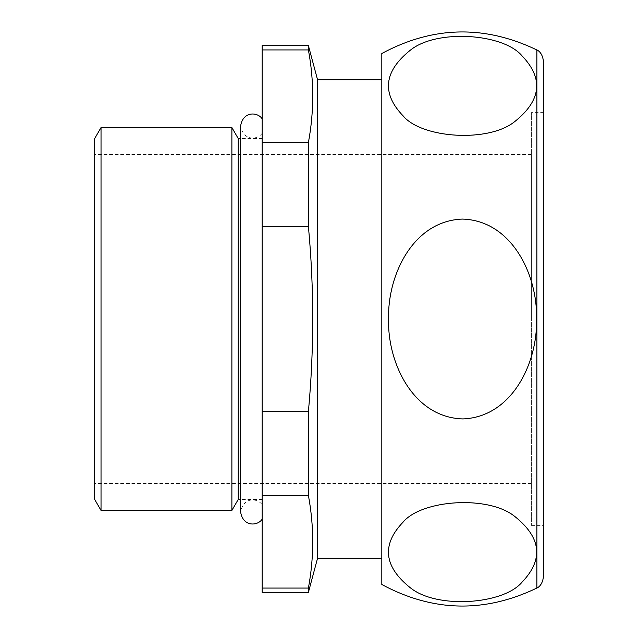 <?xml version="1.0" encoding="UTF-8"?>
<svg xmlns="http://www.w3.org/2000/svg" width="638" height="638" viewBox="0 0 638 638"><rect width="100%" height="100%" fill="white"/><g stroke="black" fill="none" stroke-linecap="round" stroke-linejoin="round"><path stroke-width="0.48" stroke-dasharray="3.19 2.39" d="M262.17 592.383L262.17 49.939L308.401 49.939C314.143 80.803 314.143 111.658 308.401 142.521L308.401 226.426C314.143 287.969 314.143 349.688 308.401 411.574L308.401 495.479C314.143 526.342 314.143 557.197 308.401 588.061L308.401 592.383M308.401 49.939L308.401 45.617M317.541 558.282L317.541 79.718M262.17 411.574L308.401 411.574M262.17 226.426L308.401 226.426M262.17 142.521L308.401 142.521M262.17 588.061L308.401 588.061M262.17 495.479L308.401 495.479M531.366 319L531.366 154.492L531.366 319M94.671 499.418L94.671 138.582M262.17 319L262.17 118.835L262.17 319M262.17 49.939L262.17 45.617M543.329 577.414L543.329 60.586M531.366 525.385L543.329 525.385L543.329 112.615L531.366 112.615L531.366 525.385L531.366 112.615M101.027 510.432L101.027 127.568M238.245 499.418L238.245 138.582M231.889 510.432L231.889 127.568M381.811 584.504L381.811 53.496M388.574 319C387.425 362.591 412.969 417.156 462.383 418.919C512.067 417.483 537.722 362.599 536.566 319C537.73 275.544 512.242 220.892 462.837 219.081C413.217 220.429 387.37 275.329 388.574 319M401.142 524.021L402.969 522.267M403.822 116.507L402.969 115.733M381.811 319L381.811 79.718L381.811 319M536.869 588.037L536.869 49.963M531.366 154.492L94.671 154.492M531.366 483.508L94.671 483.508M262.17 138.582L240.638 138.582M262.17 499.418L240.638 499.418M262.17 133.198C257.888 139.858 243.381 141.556 240.638 126.013L240.638 511.987C243.381 496.444 257.888 498.142 262.17 504.802"/><path stroke-width="0.96" d="M402.969 522.267C421.559 499.626 488.732 494.921 515.097 516.708C541.279 537.746 543.656 559.486 522.227 581.944C503.725 604.649 436.288 609.306 410.075 587.574C383.845 566.488 381.476 544.724 402.969 522.267M381.811 79.718L317.541 79.718L308.401 45.617L262.17 45.617L262.17 226.426L308.401 226.426C314.143 287.969 314.143 349.688 308.401 411.574L308.401 495.479C314.143 526.342 314.143 557.197 308.401 588.061L308.401 592.383L262.17 592.383L262.17 588.061L308.401 588.061M262.17 226.426L262.17 411.574L308.401 411.574M308.401 45.617L308.401 49.939C314.143 80.803 314.143 111.658 308.401 142.521L308.401 226.426M317.541 79.718L317.541 558.282L308.401 592.383M262.17 411.574L262.17 588.061M94.671 138.582L94.671 499.418L101.027 510.432L101.027 127.568L94.671 138.582M543.329 60.586L543.329 577.414C542.077 586.88 535.888 588.467 536.869 588.037L536.869 49.963C535.888 49.533 542.077 51.12 543.329 60.586M543.329 112.615L543.329 525.385M240.638 138.582L238.245 138.582L238.245 499.418L231.889 510.432L101.027 510.432M238.245 138.582L231.889 127.568L231.889 510.432M262.17 49.939L308.401 49.939M262.17 495.479L308.401 495.479M262.17 142.521L308.401 142.521M536.869 49.963C484.569 24.81 432.883 25.991 381.811 53.496L381.811 584.504C432.883 612.009 484.569 613.19 536.869 588.037M402.969 115.733C381.516 93.339 383.837 71.6 409.939 50.514C435.906 28.774 503.374 33.232 522.099 55.937C543.64 78.378 541.335 100.142 515.193 121.228C489.155 142.992 421.614 138.478 402.969 115.733L403.822 116.507M402.953 522.275L401.142 524.021M388.574 319C387.425 275.409 412.969 220.844 462.383 219.081C512.011 220.509 537.667 275.289 536.566 318.841C537.786 362.336 512.306 417.092 462.837 418.919C413.217 417.571 387.37 362.671 388.574 319M240.638 499.418L238.245 499.418M231.889 127.568L101.027 127.568M262.17 519.165C257.688 526.198 242.847 526.924 240.638 511.987L240.638 126.013C242.847 111.076 257.688 111.802 262.17 118.835M381.811 558.282L317.541 558.282"/></g></svg>

